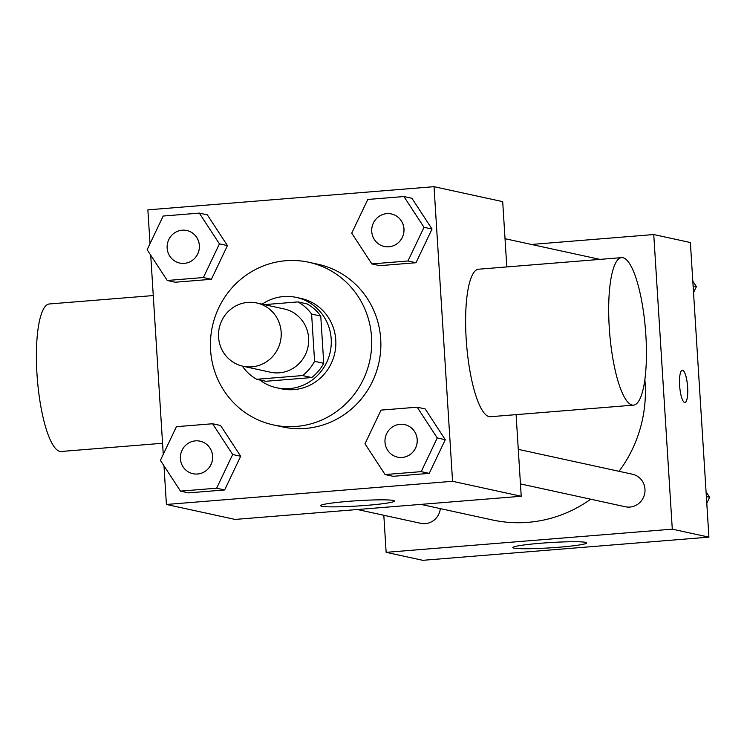 <?xml version="1.0" encoding="UTF-8"?>
<svg xmlns="http://www.w3.org/2000/svg" width="747" height="747" viewBox="0 0 747 747"><rect width="100%" height="100%" fill="white"/><g stroke="black" fill="none" stroke-linecap="round" stroke-linejoin="round"><path stroke-width="1.12" d="M218.563 337.14A32.373 31.318 102.3 0 1 256.753 302.983A32.373 31.318 102.3 0 1 280.461 341.276A32.373 31.318 102.3 0 1 242.971 366.235A32.373 31.318 102.3 0 1 218.563 337.14M256.753 302.983L284.215 308.969A32.373 31.318 102.3 0 1 307.923 347.262A32.373 31.318 102.3 0 1 270.442 372.221L242.971 366.235M297.95 301.909L307.11 303.908A43.952 42.514 102.3 0 1 320.762 316.074L323.74 363.313A43.952 42.514 102.3 0 1 311.742 377.552L265.857 381.269L256.707 379.28L302.582 375.564A43.952 42.514 102.3 0 0 314.58 361.315L311.611 314.076A43.952 42.514 102.3 0 0 297.95 301.909L264.326 304.636M242.99 366.245L243.046 367.104A43.952 42.514 102.3 0 0 256.707 379.28M259.601 379.906A46.239 44.736 -77.7 0 0 276.642 387.768A46.239 44.736 -77.7 0 0 330.193 352.108A46.239 44.736 -77.7 0 0 296.326 297.409A46.239 44.736 -77.7 0 0 283.589 296.55A46.239 44.736 -77.7 0 0 262.16 304.16M296.326 297.409L300.901 298.398A46.239 44.736 102.3 0 1 334.768 353.107A46.239 44.736 102.3 0 1 281.217 388.767L276.642 387.768M311.742 377.552L302.582 375.564M320.762 316.074L311.611 314.076M323.74 363.313L314.58 361.315M210.579 350.1A83.234 80.527 102.3 0 1 308.782 262.253A83.234 80.527 102.3 0 1 369.737 360.726A83.234 80.527 102.3 0 1 273.346 424.912A83.234 80.527 102.3 0 1 210.579 350.1M308.782 262.253L317.933 264.251A83.234 80.527 102.3 0 1 378.897 362.715A83.234 80.527 102.3 0 1 282.497 426.91L273.346 424.912M371.838 263.915L379.849 265.661L415.986 262.729L432.027 229.049L411.933 198.282L403.922 196.545L367.776 199.468L351.734 233.157L371.838 263.915L407.974 260.983L424.016 227.303L403.922 196.545M385.088 474.56L393.099 476.306L429.236 473.383L445.277 439.694L425.183 408.936L417.171 407.19L381.035 410.112L364.994 443.802L385.088 474.56L421.224 471.637L437.266 437.947L417.171 407.19M163.985 465.857L166.413 504.468L452.561 481.301L434.026 186.685L147.878 209.86L150.007 243.709M150.726 255.203L163.257 454.353M167.244 280.48L175.246 282.226L211.392 279.294L227.433 245.614L207.339 214.847L199.328 213.11L163.182 216.032L147.14 249.722L167.244 280.48L203.38 277.548L219.422 243.867L199.328 213.11M180.494 491.124L188.505 492.871L224.642 489.948L240.683 456.258L220.589 425.501L212.578 423.754L176.441 426.677L160.4 460.367L180.494 491.124L216.63 488.202L232.672 454.512L212.578 423.754M506.802 266.931L502.694 201.643L434.026 186.685M166.413 504.468L235.081 519.426L521.229 496.26L516.093 414.641M521.229 496.26L452.561 481.301M321.78 506.251A36.995 2.643 -3.6 0 1 320.631 505.682A36.995 2.643 -3.6 0 1 357.383 500.714A36.995 2.643 -3.6 0 1 394.472 501.032A36.995 2.643 -3.6 0 1 362.248 505.691A36.995 2.643 -3.6 0 1 321.78 506.251M633.54 405.135L490.462 416.714A73.99 17.975 -94.6 0 1 466.184 338.979A73.99 17.975 -94.6 0 1 478.519 269.219L621.597 257.64A73.99 17.975 -94.6 0 1 645.483 329.931A73.99 17.975 -94.6 0 1 633.54 405.135A73.99 17.975 -94.6 0 1 609.253 327.401A73.99 17.975 -94.6 0 1 621.597 257.64M153.266 295.56L49.302 303.973A73.99 17.975 85.4 0 0 37.35 379.168A73.99 17.975 85.4 0 0 61.245 451.468L162.557 443.27M644.866 379.728A129.483 125.253 102.3 0 1 619.048 471.31M590.69 499.201A129.483 125.253 102.3 0 1 492.394 519.959L420.897 504.384M357.411 509.519L420.738 523.32A16.649 16.107 -77.7 0 0 440.319 508.614M518.278 449.358L632.42 474.224A16.649 16.107 102.3 0 1 644.614 493.916A16.649 16.107 102.3 0 1 625.332 506.755L520.444 483.907M383.818 515.271L386.143 552.332L672.291 529.165L653.756 234.549L531.425 244.456M386.143 552.332L422.774 560.315L708.922 537.14L690.377 242.532L653.756 234.549M708.922 537.14L672.291 529.165M514.048 548.13A36.995 2.643 -3.6 0 1 512.9 547.56A36.995 2.643 -3.6 0 1 549.652 542.602A36.995 2.643 -3.6 0 1 586.74 542.92A36.995 2.643 -3.6 0 1 554.517 547.57A36.995 2.643 -3.6 0 1 514.048 548.13M679.621 385.471A16.182 3.931 -94.6 0 1 682.319 370.213A16.182 3.931 -94.6 0 1 687.548 386.031A16.182 3.931 -94.6 0 1 684.934 402.484A16.182 3.931 -94.6 0 1 679.621 385.471M682.31 370.213A16.182 3.931 -94.6 0 1 687.529 386.031A16.182 3.931 -94.6 0 1 684.924 402.484M706.783 503.291L709.65 497.278L706.064 491.797M709.65 497.278L706.363 496.568M693.533 292.647L696.4 286.633L692.814 281.143M696.4 286.633L693.113 285.914M200.075 441.178L200.037 441.169A16.649 16.107 102.3 0 1 200.075 441.178A16.649 16.107 102.3 0 1 212.269 460.871A16.649 16.107 102.3 0 1 192.987 473.71A16.649 16.107 102.3 0 1 192.969 473.701A16.649 16.107 102.3 0 1 180.4 458.733A16.649 16.107 102.3 0 1 200.037 441.169A16.649 16.107 102.3 0 1 212.232 460.862A16.649 16.107 102.3 0 1 192.959 473.701L192.987 473.71M188.505 492.871L224.642 489.948L240.683 456.258L232.672 454.512M240.683 456.258L220.589 425.501M224.642 489.948L216.63 488.202M404.678 424.613L404.641 424.604A16.649 16.107 102.3 0 1 416.826 444.297A16.649 16.107 102.3 0 1 397.553 457.136A16.649 16.107 102.3 0 1 384.994 442.168A16.649 16.107 102.3 0 1 404.641 424.604A16.649 16.107 102.3 0 1 404.678 424.613A16.649 16.107 102.3 0 1 416.863 444.306A16.649 16.107 102.3 0 1 397.591 457.145A16.649 16.107 102.3 0 1 397.572 457.136M393.099 476.306L429.236 473.383L445.277 439.694L437.266 437.947M445.277 439.694L425.183 408.936M429.236 473.383L421.224 471.637M186.806 230.524A16.649 16.107 102.3 0 1 186.825 230.524A16.649 16.107 102.3 0 1 199.019 250.217A16.649 16.107 102.3 0 1 179.738 263.056A16.649 16.107 102.3 0 1 179.719 263.056A16.649 16.107 102.3 0 1 167.151 248.088A16.649 16.107 102.3 0 1 186.787 230.515A16.649 16.107 102.3 0 1 198.982 250.208A16.649 16.107 102.3 0 1 179.7 263.047L179.738 263.056M175.246 282.226L211.392 279.294L227.433 245.614L219.422 243.867M227.433 245.614L207.339 214.847M211.392 279.294L203.38 277.548M391.419 213.959L391.381 213.95A16.649 16.107 102.3 0 1 391.419 213.959A16.649 16.107 102.3 0 1 403.613 233.652A16.649 16.107 102.3 0 1 384.332 246.491A16.649 16.107 102.3 0 1 384.313 246.491L384.294 246.482A16.649 16.107 102.3 0 1 371.745 231.523A16.649 16.107 102.3 0 1 391.381 213.95A16.649 16.107 102.3 0 1 403.576 233.643A16.649 16.107 102.3 0 1 384.294 246.482M379.849 265.661L415.986 262.729L432.027 229.049L424.016 227.303M432.027 229.049L411.933 198.282M415.986 262.729L407.974 260.983M599.972 259.386L505.019 238.704"/></g></svg>
